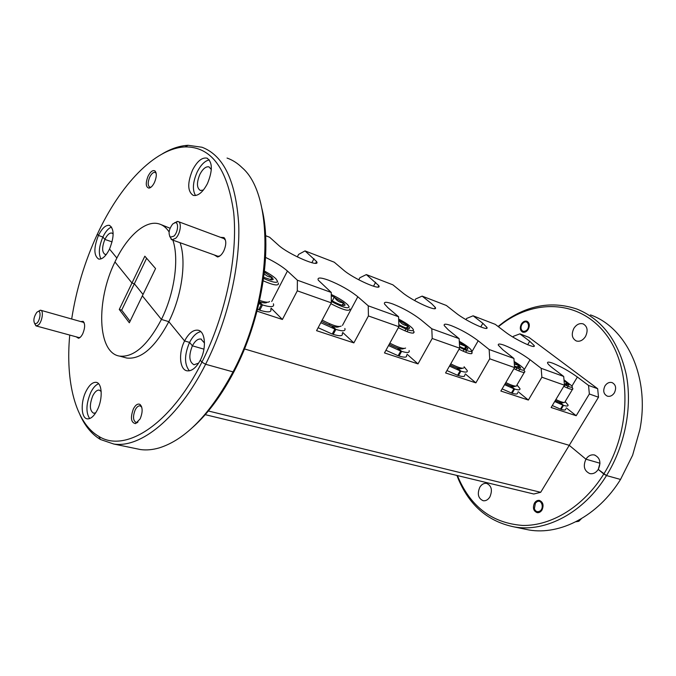<?xml version="1.0" encoding="UTF-8"?>
<svg xmlns="http://www.w3.org/2000/svg" width="676" height="676" viewBox="0 0 676 676"><rect width="100%" height="100%" fill="white"/><g stroke="black" fill="none" stroke-linecap="round" stroke-linejoin="round"><path stroke-width="1.01" d="M528.286 329.246C526.697 331.688 524.855 332.651 522.759 332.144C520.081 330.615 519.607 327.936 521.331 324.117C522.92 321.658 524.779 320.694 526.891 321.218C529.545 322.756 530.009 325.426 528.286 329.246M614.374 392.849C612.439 395.68 610.107 396.795 607.386 396.178C603.567 394.184 602.764 390.762 604.978 385.903C606.921 383.038 609.279 381.932 612.042 382.574C615.811 384.585 616.588 388.007 614.374 392.849M214.292 254.953L217.554 256.973C219.827 256.55 221.897 254.573 223.748 251.041C226.359 244.949 226.443 240.47 224.001 237.589L220.537 237.335M148.069 176.183C145.424 183.162 145.712 187.142 148.931 188.122C150.875 187.818 152.717 185.942 154.449 182.486C156.68 177.104 156.866 173.259 155.015 170.96C152.827 169.794 150.511 171.535 148.069 176.183M156.173 173.36L155.083 172.388C153.283 172.101 151.5 173.673 149.734 177.12C147.655 182.351 147.689 185.714 149.835 187.201L151.061 187.142M211.334 169.499L209.002 166.862C205.859 166.296 202.808 168.814 199.859 174.416C196.513 182.664 196.674 188.012 200.349 190.471L203.4 190.049M192.525 170.099C187.252 183.111 187.506 191.545 193.268 195.398C198.093 196.226 202.825 192.271 207.473 183.534C212.779 170.479 212.594 162.003 206.924 158.125C201.963 157.246 197.164 161.234 192.525 170.099M209.298 159.908C204.87 160.812 200.831 164.843 197.189 172.017C192.77 182.199 192.229 190.041 195.558 195.55M585.492 336.513C582.889 340.383 579.839 341.87 576.341 340.983C571.964 338.507 571.135 334.299 573.873 328.359C576.493 324.438 579.577 322.951 583.135 323.889C587.444 326.39 588.23 330.589 585.492 336.513M527.694 344.726L529.714 341.245L519.878 333.86L528.928 337.349L597.668 388.725L598.505 397.226L589.354 393.99L576.197 415.723L551.117 407.51L564.46 385.202L541.873 377.216L528.37 400.057L500.865 391.049L514.563 367.575L489.728 358.804L475.87 382.861L445.585 372.941L459.638 348.174L432.209 338.482L417.996 363.899L384.475 352.923L398.882 326.711L368.428 315.954L368.234 305.805L357.815 296.756C349.771 290.291 339.952 284.748 328.359 280.126C320.458 277.321 317.095 277.337 318.278 280.177L331.257 292.446L331.316 302.848L297.305 290.832L297.381 280.202L287.435 271.025C282.416 266.597 275.132 262.06 265.592 257.412M432.209 338.482L431.803 328.781L421.055 319.883C412.875 313.546 403.521 308.264 392.967 304.048C386.461 301.724 383.647 301.716 384.543 304.039L387.999 307.791L398.587 316.774L398.882 326.711M489.728 358.804L489.154 349.509L478.185 340.772C469.938 334.569 460.998 329.533 451.357 325.671C445.949 323.719 443.583 323.703 444.25 325.604L448.281 329.837L459.148 338.659L459.638 348.174M541.873 377.216L541.163 368.302L530.06 359.733C521.788 353.675 513.236 348.858 504.38 345.301C499.851 343.661 497.84 343.628 498.339 345.183L502.876 349.796L513.921 358.457L514.563 367.575M589.354 393.99L588.534 385.421L577.363 377.031C569.107 371.107 560.903 366.493 552.74 363.198C548.92 361.821 547.197 361.77 547.568 363.054C547.982 364.094 549.647 365.733 552.554 367.964L563.7 376.447L564.46 385.202M203.941 349.154L192.39 345.825L189.576 342.402L192.39 345.825L203.941 349.154M200.764 331.646C196.589 332.524 192.854 336.107 189.576 342.402L184.59 340.957L168.831 321.666L184.59 340.957L189.576 342.402C184.278 354.858 184.21 364.33 189.373 370.82M124.68 357.477L126.877 358.06C141.132 359.556 155.117 347.422 168.831 321.666L161.429 319.444L142.357 295.851L161.429 319.444L168.831 321.666C181.903 295.649 186.601 261.451 180.078 242.709M146.616 258.249L134.355 283.759L143.033 294.457L134.355 283.759L131.972 282.999L114.954 261.942L131.972 282.999L119.272 309.456L129.327 322.782L155.564 268.566L144.833 256.196L131.972 282.999L134.355 283.759L121.663 310.174L130.062 321.261M109.529 249.064L116.872 258.055L109.529 249.064C114.345 236.651 114.303 228.75 109.394 225.361C105.684 224.88 102.025 228.251 98.426 235.468L97.361 234.166L98.426 235.468L102.879 236.997L104.881 239.422L102.879 236.997L98.426 235.468C93.634 247.822 93.719 255.689 98.688 259.077C102.313 259.525 105.921 256.179 109.529 249.064M208.36 410.991L540.682 492.305L569.251 445.332L585.931 459.19L599.984 463.237L585.931 459.19L569.251 445.332L244.492 348.934L569.251 445.332L598.505 397.226M112.089 241.89L104.881 239.422L112.089 241.89M162.494 153.756C171.231 148.585 179.757 145.762 188.08 145.298L202.031 147.25C223.781 155.548 236.025 181.421 238.746 224.888C240.141 267.206 227.449 321.227 205.605 364.271L233.026 371.885C272.85 297.254 274.819 195.601 242.211 167.758C237.589 163.212 232.536 159.984 227.051 158.049M69.738 335.068C65.352 381.864 75.433 422.939 98.823 436.358C125.229 453.283 170.572 424.849 201.896 362.142L200.307 360.19L201.896 362.142L205.605 364.271L201.896 362.142C225.716 315.185 238.138 255.291 233.651 212.239C227.305 168.307 211.106 146.531 185.055 146.912C154.669 148.255 119.897 185.385 97.361 234.166C84.796 261.384 76.236 289.666 71.681 319.013M261.958 208.774C272.487 251.041 261.342 319.554 234.259 371.149L233.026 371.885L205.605 364.271C178.599 418.013 140.625 448.374 113.754 444.022L100.454 439.493C91.936 434.406 85.125 426.226 80.038 414.954M169.101 231.944C166.33 227.702 162.958 225.007 158.987 223.866C145.365 219.751 126.792 236.566 114.954 261.942C95.916 300.457 97.31 352.813 119.576 356.108C133.738 357.57 147.689 345.343 161.429 319.444C174.518 293.283 179.301 258.916 172.87 240.132M498.094 326.491L503.958 321.937C527.677 305.02 552.022 300.735 576.974 309.084C602.122 319.283 618.557 341.126 626.28 374.622C632.516 406.969 625.055 445.695 606.499 475.558L620.534 479.453L632.601 455.286L639.834 429.826C650.27 377.233 626.525 327.421 590.469 314.906M457.466 475.574L458.455 478.033C471.375 507.431 492.829 523.241 522.81 525.455C551.489 525.945 583.422 506.679 603.786 474.02L606.499 475.558L598.252 469.423L603.786 474.02C631.621 429.708 631.637 367.575 605.907 334.29C580.346 300.676 536.49 298.598 503.189 323.001L498.373 326.702M585.931 459.19C588.213 455.785 591.044 454.382 594.424 454.982C600.026 457.635 601.302 462.452 598.252 469.423C595.987 472.761 593.198 474.163 589.894 473.623C584.199 471.003 582.881 466.187 585.931 459.19M297.313 256.905L298.623 254.379L305.028 250.914L316.554 261.519C321.37 268.533 288.221 254.362 278.318 245.033L269.623 237.242L265.617 235.704M358.77 279.805L359.869 277.743L366.341 274.583L378.771 285.61C382.709 291.694 353.371 278.799 343.357 269.927L334.24 262.195L305.028 250.914M414.751 300.617L415.63 299.012L422.137 296.122L431.685 303.727L435.31 307.462C438.538 312.751 412.318 300.93 402.313 292.488L392.883 284.833L366.341 274.583M465.95 319.63L466.609 318.464L473.115 315.802L482.841 323.305L486.914 327.37C489.568 331.975 465.916 321.066 456.004 313.039L446.363 305.476L422.137 296.122M512.949 337.087L513.397 336.318L519.878 333.86M297.381 280.202L331.257 292.446M368.234 305.805L398.587 316.774M431.803 328.781L459.148 338.659M489.154 349.509L513.921 358.457M541.163 368.302L563.7 376.447M588.534 385.421L597.668 388.725M529.714 341.245L534.184 345.571C536.389 349.61 514.875 339.487 505.099 331.832L495.314 324.379L473.115 315.802M331.316 302.848L316.562 330.674L353.861 342.893L368.428 315.954M257.057 311.18L282.399 319.478L297.305 290.832M576.197 415.723L566.319 407.89M528.37 400.057L518.129 391.683M475.87 382.861L465.291 373.879M417.996 363.899L407.104 354.232M353.861 342.893L342.724 332.448M282.399 319.478L271.135 308.155M170.065 228.235L161.057 224.626M200.307 360.19C206.721 348.089 205.327 331.232 198.026 330.201C193.192 329.643 188.714 333.234 184.59 340.957C178.295 352.965 179.588 369.848 187.108 370.828C191.798 371.31 196.201 367.761 200.307 360.19M113.162 233.989L111.844 233.043C109.487 232.738 107.163 234.868 104.881 239.422C101.831 247.264 101.899 252.258 105.067 254.413L106.394 254.362M111.574 227.035C108.43 228.209 105.532 231.53 102.879 236.997C98.941 246.41 98.307 253.72 100.977 258.925M204.482 343.028L200.916 339.031C197.848 338.684 195.001 340.949 192.39 345.825C188.536 355.627 189.077 361.947 194.004 364.77L198.643 363.113M542 510.008C540.682 512.002 539.059 512.881 537.141 512.645C533.381 510.997 532.502 507.803 534.488 503.045C535.814 501.026 537.445 500.147 539.397 500.409C543.115 502.065 543.986 505.268 542 510.008M76.27 336.842L78.484 338.253C80.013 337.907 81.45 336.361 82.81 333.623C85.117 327.801 85.227 323.711 83.131 321.345L80.697 321.565M133.392 408.87C130.248 417.709 130.958 422.627 135.513 423.624L140.126 418.9C142.839 412.183 142.788 407.349 139.974 404.4C137.735 403.386 135.546 404.873 133.392 408.87M141.749 407.138L140.016 405.837C138.293 405.71 136.687 407.07 135.192 409.918C132.699 416.492 133.011 420.683 136.155 422.5L138.014 422.027M101.189 391.48L99.22 390.094C96.947 389.934 94.792 391.86 92.747 395.866C89.308 404.983 89.621 410.771 93.66 413.247L95.73 412.799M85.945 391.463C80.402 402.406 81.12 418.393 87.348 418.858C90.829 419.069 94.175 416.061 97.378 409.833C103.022 398.781 102.203 382.81 96.136 382.329C92.561 382.075 89.164 385.117 85.945 391.463M98.595 383.731C95.696 384.855 93.068 387.804 90.694 392.587C86.072 403.825 85.725 412.487 89.654 418.562M489.872 496.936C488.038 499.792 485.807 501.06 483.196 500.739C478.169 498.449 477.045 493.936 479.833 487.21C481.684 484.303 483.932 483.036 486.593 483.382C491.57 485.698 492.66 490.21 489.872 496.936M135.225 448.467L140.54 449.565C146.413 450.351 152.632 449.802 159.206 447.901C185.469 439.67 210.075 414.329 233.026 371.885L234.259 371.149C221.905 394.818 208.174 413.442 193.066 427.012M522.81 528.7L528.885 529.959C560.108 535.451 597.88 516.134 620.534 479.453L606.499 475.558C583.65 512.805 545.709 532.46 514.495 526.976C488.478 521.745 469.812 505.91 458.514 479.453L456.934 475.448M540.682 492.305L533.795 494.012L205.234 414.658M121.663 310.174L119.272 309.456M598.302 469.338L599.984 463.246M511.563 392.764L512.154 393.255C516.067 394.438 517.85 394.269 517.503 392.748M511.039 386.106L514.622 389.038L512.154 393.255M502.124 388.894L511.419 393.01L513.895 388.793L510.312 385.861M514.622 389.038C518.534 390.246 520.3 390.103 519.945 388.599L516.963 384.948M504.592 384.661L513.895 388.793M457.737 375.011L458.379 375.56C463.077 376.98 465.189 376.769 464.708 374.91M457.382 368.124L460.914 371.124L458.379 375.56M446.937 370.558L457.567 375.298L460.102 370.854L456.57 367.854M460.914 371.124C465.603 372.569 467.707 372.375 467.2 370.541L464.082 366.747M449.464 366.096L460.102 370.854M398.325 355.407L399.026 356.041C404.73 357.748 407.239 357.469 406.563 355.196M398.181 348.284L401.628 351.351L399.026 356.041M385.928 350.278L398.139 355.745L400.733 351.047L397.294 347.979M401.628 351.351C407.315 353.092 409.817 352.838 409.124 350.599M388.523 345.554L400.733 351.047M332.431 333.648L333.2 334.383C340.163 336.462 343.18 336.107 342.25 333.336M332.541 326.28L335.862 329.406L333.2 334.383M318.134 327.708L332.212 334.054L334.873 329.077L331.553 325.95M335.862 329.406C342.816 331.519 345.816 331.206 344.861 328.468M320.787 322.705L334.873 329.077M258.925 309.355L259.77 310.225C268.33 312.76 271.989 312.337 270.73 308.949M266.995 302.256C266.243 303.27 263.691 303.101 259.339 301.75L262.491 304.935L259.77 310.225M257.497 309.456L258.663 309.861L261.384 304.563L259.204 302.358M262.491 304.935C271.042 307.512 274.676 307.124 273.391 303.786M258.9 303.668L261.384 304.563M560.573 408.921L561.114 409.36C564.392 410.357 565.913 410.231 565.668 408.972M559.905 402.482L563.522 405.346L561.114 409.36M552.292 405.541L560.446 409.141L562.855 405.127L559.238 402.262M563.522 405.346C566.792 406.369 568.305 406.251 568.051 405.017L565.178 401.51M554.7 401.519L562.855 405.127M514.512 366.924C521.788 370.431 524.948 371.116 524.01 368.969L523.655 368.505C521.94 366.595 518.771 364.254 514.132 361.474M523.925 370.178L524.838 371.513C524.956 373.236 521.314 372.299 513.912 368.69M514.453 366.096L520.723 367.989L518.484 365.201L514.191 362.268M518.762 367.812L518.484 365.201L514.318 364.127M505.817 382.565C511.766 385.489 515.382 386.604 516.692 385.92M515.746 386.148L514.563 386.444C513.43 387.052 510.312 386.123 505.183 383.647M518.754 370.93L519.726 369.273M515.889 369.654L516.827 368.048M517.241 367.338L518.484 365.201M459.587 347.329C467.953 351.478 471.89 352.466 471.409 350.295L470.758 349.407C468.569 347.075 464.742 344.38 459.283 341.312M471.257 351.368L472.127 352.652C472.262 354.756 467.902 353.616 459.038 349.23M459.545 346.45L460.086 346.729C463.559 348.444 465.967 349.306 467.319 349.298L467.784 348.47L465.806 346.416L459.325 342.149M465.865 349.061L465.806 346.416L459.41 343.822M450.731 363.865C457.872 367.44 462.232 368.792 463.82 367.921M462.629 368.226L461.598 368.496C460.204 369.273 456.368 368.107 450.089 364.998M465.62 352.272L466.626 350.514M463.085 351.199L464.066 349.484M464.522 348.672L465.806 346.416M398.848 325.621C408.414 330.505 413.264 331.865 413.425 329.711L412.453 328.316C409.648 325.477 405.042 322.393 398.654 319.08M413.222 330.606L414.109 331.95C413.999 334.35 408.752 332.922 398.35 327.683M398.823 324.666L400.775 325.697C404.485 327.522 407.146 328.468 408.777 328.536L409.571 327.775L407.763 325.705L398.679 319.993M407.552 328.375L407.763 325.705C403.918 325.502 400.961 323.635 398.908 320.111L398.696 320.492M389.841 343.154C398.392 347.532 403.648 349.162 405.6 348.064M404.096 348.47L403.285 348.689C401.527 349.686 396.829 348.233 389.19 344.337M407.028 331.696L408.067 329.82M404.924 330.851L405.938 329.018M406.453 328.08L407.763 325.705M331.308 301.437C342.166 307.157 348.123 308.983 349.179 306.904L347.878 304.918C344.245 301.445 338.71 297.972 331.274 294.491M349.796 308.805L349.948 309.278C348.934 311.602 342.571 309.735 330.877 303.685M331.308 300.355L334.992 302.366C338.963 304.318 341.929 305.366 343.881 305.527L345.073 304.842L343.476 302.78L331.274 295.522M342.943 305.408L343.476 302.78C339.529 302.603 336.487 300.659 334.366 296.958L332.271 300.913M329.913 325.131L329.229 324.497M322.165 320.103C332.406 325.452 338.744 327.438 341.194 326.043M339.293 326.584L338.76 326.736C336.513 327.995 330.758 326.195 321.514 321.337M342.166 305.231L343.476 302.78M263.581 278.428C272.073 282.179 276.754 283.202 277.625 281.495L275.977 278.842C273.484 276.45 269.656 273.873 264.485 271.11M278.191 282.957L278.487 284.021C277.574 285.923 272.496 284.858 263.243 280.827M263.733 277.346L271.541 279.872L273.214 279.298L271.896 277.245L264.367 272.149M271.017 279.805L271.896 277.245C269.031 277.202 266.555 276.095 264.477 273.915M259.635 300.423C265.288 302.358 268.592 302.713 269.555 301.488M270.62 279.737L271.896 277.245M564.418 384.703C570.688 387.652 573.197 388.083 571.947 385.988L563.995 379.844M571.93 387.297L572.893 388.666C572.986 390.086 569.944 389.317 563.767 386.351M564.342 383.909L568.93 385.176L568.71 384.348L564.054 380.605M566.961 384.889L566.505 382.337L565.305 384.34M555.875 399.541C560.827 401.924 563.835 402.845 564.916 402.305M564.173 402.482L562.863 402.786C561.95 403.268 559.415 402.524 555.266 400.572M567.156 387.914L568.093 386.351M564.029 386.478L564.933 384.957M523.638 322.596L523.41 322.765C521.526 324.404 520.765 326.423 521.12 328.832C521.957 331.35 523.57 331.992 525.953 330.758C530.694 327.86 528.235 319.292 523.638 322.596M172.718 223.976C168.882 229.24 168.104 233.634 170.386 237.149L173.884 236.161C177.999 232.46 178.971 222.176 175.185 222.657L172.718 223.976M174.501 222.784L178.016 221.508C182.038 222.21 180.416 234.031 175.675 238.29L171.949 239.803L169.701 236.423M576.104 521.72L578.808 521.289L581.352 518.737M536.964 501.753L535.409 503.113L534.378 508.707C535.4 511.369 537.107 512.231 539.49 511.293C544.594 508.884 541.907 498.854 536.964 501.753M36.842 312.261C33.732 317.019 33.082 320.88 34.89 323.863L37.019 323.111C40.154 320.154 41.219 310.799 38.371 311.357L36.842 312.261M38.329 311.34L40.661 310.233C43.805 310.478 42.25 321.43 38.566 324.894L36.284 325.967L34.704 323.736M571.972 386.021L577.363 377.031M524.297 369.578L530.06 359.733M471.856 351.858L478.185 340.772M342.47 325.393L357.815 296.756M271.718 301.504L287.435 271.025M480.754 326.964L482.841 323.305M373.507 286.244L375.636 282.281M311.864 262.727L313.968 258.68M219.151 255.934L217.554 256.973M150.478 187.269L148.931 188.122M533.719 346.365L534.184 345.571M486.365 328.333L486.914 327.37M434.66 308.636L435.31 307.462M378.011 287.03L378.771 285.61M315.667 263.234L316.554 261.519M594.424 454.982L595.007 455.151M583.135 323.889L583.582 324.074M207.524 158.387L206.924 158.125M109.833 225.514L109.394 225.361M198.854 330.446L198.026 330.201M201.44 339.183L200.916 339.031M156.038 172.769L155.598 172.591M155.641 172.693L155.015 170.96M224.626 239.481L224.001 237.589M185.055 146.912L188.08 145.298M503.189 323.001L503.958 321.937M79.945 337.29L78.484 338.253M137.008 422.458L135.513 423.624M137.236 422.737L136.78 422.635M113.754 444.022L140.54 449.565M514.495 526.976L528.885 529.959M486.593 483.382L487.016 483.484M126.877 358.06L119.576 356.108M96.685 382.464L96.136 382.329M141.394 406.166L140.735 406.006M140.794 406.132L139.974 404.4M83.892 322.934L83.131 321.345M98.823 436.358L100.454 439.493M458.455 478.033L458.514 479.453M524.838 371.513L516.827 385.176M520.148 368.133L520.723 367.989M472.127 352.652L471.527 353.709M467.108 349.298L467.834 349.112M414.058 331.823L413.323 333.141M408.634 328.536L409.555 328.282M343.864 305.527L345.022 305.189M271.727 279.881L273.172 279.441M572.2 387.204L572.344 387.77M572.893 388.666L565.068 401.688M568.474 385.286L568.93 385.176M521.12 328.832L520.985 329.677M523.41 322.765L523.849 322.097M170.386 237.149L171.298 239.507M218.838 256.584L171.949 239.803M225.074 239.025L178.346 221.627M175.185 222.657L177.289 221.424M534.378 508.707L534.243 509.442M535.409 503.113L535.536 502.462M34.89 323.863L35.904 325.832M79.65 337.763L36.284 325.967M84.069 322.511L40.856 310.292M38.371 311.357L40.247 310.216"/></g></svg>
